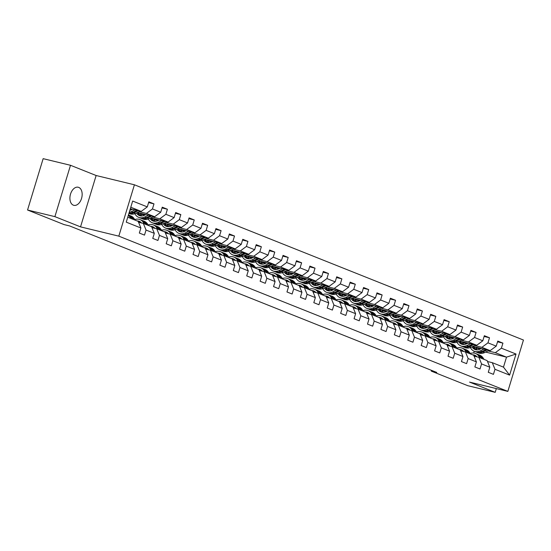 <?xml version="1.0" encoding="UTF-8"?>
<svg xmlns="http://www.w3.org/2000/svg" width="551" height="551" viewBox="0 0 551 551"><rect width="100%" height="100%" fill="white"/><g stroke="black" fill="none" stroke-linecap="round" stroke-linejoin="round"><path stroke-width="0.83" d="M73.331 205.165A9.305 5.896 103.6 0 0 73.841 205.33A9.305 5.896 103.6 0 0 81.651 198.078A9.305 5.896 103.6 0 0 78.731 187.402A9.305 5.896 103.6 0 0 78.221 187.237A9.305 5.896 103.6 0 0 70.411 194.489A9.305 5.896 103.6 0 0 73.331 205.165M70.5 165.286L54.893 216.639L80.536 226.867L96.136 175.514L70.5 165.286L43.15 158.66L27.55 210.014L64.116 224.601L69.584 225.931L436.764 372.448L431.295 371.126L467.854 385.714L495.204 392.34L496.341 388.6M96.136 175.514L134.416 184.792L523.45 340.036L507.85 391.382L118.816 236.145L134.416 184.792M127.749 217.211L138.191 221.371L140.877 227.983L139.334 233.052L144.5 235.112L146.036 230.049L154.301 233.342L152.758 238.411L157.923 240.47L159.459 235.401L167.718 238.7L166.182 243.762L171.34 245.822L172.883 240.759L181.141 244.052L179.598 249.121L184.764 251.18L186.3 246.111L194.558 249.41L193.022 254.472L198.181 256.532L199.724 251.47L207.982 254.762L206.439 259.831L211.605 261.89L213.141 256.821L221.399 260.12L219.863 265.183L225.022 267.242L226.564 262.18L234.822 265.472L233.287 270.541L238.445 272.6L239.981 267.531L248.246 270.83L246.703 275.893L251.869 277.959L253.405 272.89L261.663 276.189L260.127 281.251L265.286 283.31L266.829 278.248L275.087 281.54L273.544 286.61L278.71 288.669L280.245 283.6L288.504 286.899L286.968 291.961L292.126 294.02L293.669 288.958L301.927 292.25L300.385 297.32L305.55 299.379L307.086 294.31L315.344 297.609L313.808 302.671L318.967 304.731L320.51 299.668L328.768 302.96L327.232 308.03L332.391 310.089L333.927 305.02L342.192 308.319L340.649 313.381L345.814 315.441L347.35 310.378L355.609 313.671L354.073 318.74L359.231 320.799L360.774 315.737L369.032 319.029L367.489 324.098L372.655 326.158L374.191 321.088L382.449 324.387L380.913 329.45L386.072 331.509L387.615 326.447L395.873 329.739L394.33 334.808L399.496 336.868L401.032 331.798L409.29 335.098L407.754 340.16L412.913 342.219L414.455 337.157L422.713 340.449L421.178 345.518L426.336 347.578L427.879 342.508L436.137 345.808L434.594 350.87L439.76 352.929L441.296 347.867L449.554 351.159L448.018 356.228L453.177 358.288L454.72 353.225L462.978 356.518L461.435 361.587L466.601 363.646L468.136 358.577L476.395 361.876L474.859 366.938L480.017 368.998L481.56 363.935L489.818 367.228L488.276 372.297L493.441 374.356L494.977 369.287L509.606 375.128L516.011 354.031L506.514 357.144L495.328 352.681L488.09 350.932M140.877 227.983L126.248 222.149L132.66 201.053L147.289 206.894L148.825 201.824L153.984 203.884L148.598 202.575M516.011 354.031L501.389 348.191L502.925 343.128L497.767 341.069L496.231 346.131L487.966 342.839L489.508 337.77L484.343 335.711L482.807 340.78L474.549 337.481L476.085 332.418L470.926 330.359L469.383 335.421L461.125 332.129L462.668 327.06L457.502 325L455.966 330.063L447.708 326.771L449.244 321.701L444.085 319.642L442.543 324.711L434.284 321.412L435.827 316.35L430.662 314.29L429.126 319.353L420.868 316.06L422.403 310.991L417.245 308.932L415.702 314.001L407.444 310.702L408.98 305.64L403.821 303.58L402.285 308.643L394.02 305.35L395.563 300.281L390.397 298.222L388.861 303.291L380.603 299.992L382.139 294.93L376.98 292.87L375.438 297.933L367.18 294.64L368.722 289.571L363.557 287.512L362.021 292.581L353.763 289.282L355.299 284.22L350.14 282.153L348.597 287.223L340.339 283.923L341.882 278.861L336.716 276.802L335.18 281.864L326.922 278.572L328.458 273.503L323.299 271.443L321.756 276.512L313.498 273.213L315.034 268.151L309.876 266.092L308.333 271.154L300.075 267.862L301.617 262.793L296.452 260.733L294.916 265.802L286.658 262.503L288.194 257.441L283.035 255.382L281.492 260.444L273.234 257.152L274.777 252.082L269.611 250.023L268.075 255.092L259.817 251.793L261.353 246.731L256.194 244.672L254.652 249.734L246.393 246.442L247.936 241.372L242.771 239.313L241.235 244.375L232.97 241.083L234.512 236.014L229.347 233.955L227.811 239.024L219.553 235.725L221.089 230.662L215.93 228.603L214.387 233.665L206.129 230.373L207.672 225.304L202.506 223.245L200.97 228.314L192.712 225.015L194.248 219.952L189.089 217.893L187.547 222.955L179.289 219.663L180.831 214.594L175.666 212.534L174.13 217.604L165.872 214.305L167.408 209.242L162.249 207.183L160.706 212.245L152.448 208.953L153.984 203.884M154.301 233.342L151.608 226.73L143.35 223.437L138.556 222.273M130.098 209.497L131.303 209.786M139.148 211.687L146.387 213.444L154.645 216.736L137.33 212.541M143.35 223.437L146.036 230.049M152.448 208.953L146.387 213.444M160.706 212.245L154.645 216.736M167.718 238.7L165.031 232.088L156.773 228.789L151.973 227.625M140.464 214.112L144.727 215.145M152.565 217.039L159.804 218.795L168.069 222.094L150.754 217.9M141.428 215.641L142.502 215.896M156.773 228.789L159.459 235.401M165.872 214.305L159.804 218.795M174.13 217.604L168.069 222.094M181.141 244.052L178.448 237.44L170.19 234.147L165.396 232.983M153.887 219.463L158.151 220.496M165.989 222.397L173.228 224.154L181.486 227.446L164.17 223.251M154.845 220.992L155.926 221.254M170.19 234.147L172.883 240.759M179.289 219.663L173.228 224.154M187.547 222.955L181.486 227.446M194.558 249.41L191.872 242.798L183.614 239.499L178.813 238.335M167.304 224.822L171.568 225.855M179.406 227.756L186.651 229.505L194.909 232.804L177.594 228.61M168.269 226.351L169.343 226.613M183.614 239.499L186.3 246.111M192.712 225.015L186.651 229.505M200.97 228.314L194.909 232.804M207.982 254.762L205.289 248.15L197.031 244.858L192.237 243.694M180.728 230.173L184.991 231.206M192.829 233.107L200.068 234.864L208.326 238.156L191.011 233.961M181.685 231.702L182.767 231.964M197.031 244.858L199.724 251.47M206.129 230.373L200.068 234.864M214.387 233.665L208.326 238.156M221.399 260.12L218.713 253.508L210.454 250.209L205.654 249.052M194.145 235.532L198.408 236.565M206.246 238.466L213.492 240.222L221.75 243.514L204.435 239.32M195.109 237.061L196.184 237.323M210.454 250.209L213.141 256.821M219.553 235.725L213.492 240.222M227.811 239.024L221.75 243.514M234.822 265.472L232.136 258.86L223.878 255.568L219.078 254.404M207.569 240.89L211.832 241.923M219.67 243.817L226.909 245.574L235.167 248.873L217.852 244.672M208.533 242.412L209.607 242.674M223.878 255.568L226.564 262.18M232.97 241.083L226.909 245.574M241.235 244.375L235.167 248.873M248.246 270.83L245.553 264.218L237.295 260.926L232.501 259.762M220.985 246.242L225.249 247.275M233.094 249.176L240.332 250.932L248.591 254.225L231.275 250.03M221.95 247.771L223.024 248.033M237.295 260.926L239.981 267.531M246.393 246.442L240.332 250.932M254.652 249.734L248.591 254.225M261.663 276.189L258.977 269.577L250.719 266.278L245.918 265.114M234.409 251.6L238.673 252.633M246.511 254.528L253.749 256.284L262.014 259.583L244.699 255.388M235.373 253.123L236.448 253.384M250.719 266.278L253.405 272.89M259.817 251.793L253.749 256.284M268.075 255.092L262.014 259.583M275.087 281.54L272.394 274.928L264.136 271.636L259.342 270.472M247.833 256.952L252.096 257.985M259.934 259.886L267.173 261.642L275.431 264.935L258.116 260.74M248.79 258.481L249.872 258.743M264.136 271.636L266.829 278.248M273.234 257.152L267.173 261.642M281.492 260.444L275.431 264.935M288.504 286.899L285.817 280.287L277.559 276.988L272.759 275.824M261.25 262.31L265.513 263.344M273.351 265.245L280.597 266.994L288.855 270.293L271.54 266.099M262.214 263.839L263.288 264.094M277.559 276.988L280.245 283.6M286.658 262.503L280.597 266.994M294.916 265.802L288.855 270.293M301.927 292.25L299.241 285.638L290.976 282.346L286.183 281.182M274.673 267.662L278.937 268.695M286.775 270.596L294.014 272.352L302.272 275.645L284.957 271.45M275.631 269.191L276.712 269.453M290.976 282.346L293.669 288.958M300.075 267.862L294.014 272.352M308.333 271.154L302.272 275.645M315.344 297.609L312.658 290.997L304.4 287.698L299.606 286.541M288.09 273.02L292.354 274.054M300.192 275.955L307.437 277.704L315.695 281.003L298.38 276.809M289.055 274.55L290.129 274.811M304.4 287.698L307.086 294.31M313.498 273.213L307.437 277.704M321.756 276.512L315.695 281.003M328.768 302.96L326.082 296.348L317.824 293.056L313.023 291.892M301.514 278.372L305.777 279.405M313.615 281.306L320.854 283.062L329.112 286.362L311.804 282.16M302.478 279.901L303.553 280.163M317.824 293.056L320.51 299.668M326.922 278.572L320.854 283.062M335.18 281.864L329.112 286.362M342.192 308.319L339.499 301.707L331.241 298.408L326.447 297.251M314.931 283.731L319.194 284.764M327.039 286.665L334.278 288.421L342.536 291.713L325.221 287.519M315.895 285.26L316.97 285.521M331.241 298.408L333.927 305.02M340.339 283.923L334.278 288.421M348.597 287.223L342.536 291.713M355.609 313.671L352.922 307.065L344.664 303.766L339.864 302.602M328.355 289.089L332.618 290.122M340.456 292.016L347.702 293.773L355.96 297.072L338.645 292.877M329.319 290.611L330.393 290.873M344.664 303.766L347.35 310.378M353.763 289.282L347.702 293.773M362.021 292.581L355.96 297.072M369.032 319.029L366.339 312.417L358.081 309.125L353.287 307.961M341.778 294.441L346.042 295.474M353.88 297.375L361.119 299.131L369.377 302.423L352.061 298.229M342.736 295.97L343.817 296.231M358.081 309.125L360.774 315.737M367.18 294.64L361.119 299.131M375.438 297.933L369.377 302.423M382.449 324.387L379.763 317.775L371.505 314.476L366.704 313.312M355.195 299.799L359.459 300.832M367.297 302.733L374.542 304.483L382.8 307.782L365.485 303.587M356.16 301.328L357.234 301.583M371.505 314.476L374.191 321.088M380.603 299.992L374.542 304.483M388.861 303.291L382.8 307.782M395.873 329.739L393.187 323.127L384.922 319.835L380.128 318.671M368.619 305.151L372.882 306.184M380.72 308.085L387.959 309.841L396.217 313.133L378.902 308.939M369.583 306.68L370.658 306.941M384.922 319.835L387.615 326.447M394.02 305.35L387.959 309.841M402.285 308.643L396.217 313.133M409.29 335.098L406.604 328.486L398.345 325.186L393.552 324.029M382.036 310.509L386.299 311.542M394.137 313.443L401.383 315.193L409.641 318.492L392.326 314.297M383 312.038L384.075 312.3M398.345 325.186L401.032 331.798M407.444 310.702L401.383 315.193M415.702 314.001L409.641 318.492M422.713 340.449L420.027 333.837L411.769 330.545L406.969 329.381M395.46 315.861L399.723 316.894M407.561 318.795L414.8 320.551L423.065 323.843L405.75 319.649M396.424 317.39L397.498 317.651M411.769 330.545L414.455 337.157M420.868 316.06L414.8 320.551M429.126 319.353L423.065 323.843M436.137 345.808L433.444 339.196L425.186 335.896L420.392 334.739M408.876 321.219L413.14 322.252M420.985 324.153L428.223 325.91L436.482 329.202L419.166 325.007M409.841 322.748L410.922 323.01M425.186 335.896L427.879 342.508M434.284 321.412L428.223 325.91M442.543 324.711L436.482 329.202M449.554 351.159L446.868 344.547L438.61 341.255L433.809 340.091M422.3 326.578L426.564 327.611M434.402 329.505L441.647 331.261L449.905 334.56L432.59 330.359M423.264 328.1L424.339 328.362M438.61 341.255L441.296 347.867M447.708 326.771L441.647 331.261M455.966 330.063L449.905 334.56M462.978 356.518L460.285 349.906L452.027 346.613L447.233 345.449M435.724 331.929L439.987 332.962M447.825 334.863L455.064 336.62L463.322 339.912L446.007 335.717M436.681 333.458L437.763 333.72M452.027 346.613L454.72 353.225M461.125 332.129L455.064 336.62M469.383 335.421L463.322 339.912M476.395 361.876L473.708 355.264L465.45 351.965L460.65 350.801M449.141 337.288L453.404 338.321M461.242 340.215L468.488 341.971L476.746 345.27L459.431 341.076M450.105 338.817L451.179 339.072M465.45 351.965L468.136 358.577M474.549 337.481L468.488 341.971M482.807 340.78L476.746 345.27M489.818 367.228L487.132 360.616L478.867 357.323L474.074 356.16M462.565 342.639L466.828 343.672M474.666 345.573L481.905 347.33L490.163 350.622L472.848 346.427M463.529 344.168L464.603 344.43M478.867 357.323L481.56 363.935M487.966 342.839L481.905 347.33M496.231 346.131L490.163 350.622M509.606 375.128L503.476 367.138L492.291 362.675L487.497 361.511M475.981 347.998L480.245 349.031M485.631 352.089L506.514 357.144L503.476 367.138M492.291 362.675L494.977 369.287M501.389 348.191L495.328 352.681M54.893 216.639L27.55 210.014M80.536 226.867L118.816 236.145M507.85 391.382L469.562 382.112L495.204 392.34M431.523 370.362L431.295 371.126M473.708 353.026L474.253 351.242M130.325 208.739L141.221 211.384L130.787 207.217M147.289 206.894L141.221 211.384M502.925 343.128L497.539 341.82M489.508 337.77L484.115 336.468M476.085 332.418L470.699 331.11M462.668 327.06L457.275 325.751M449.244 321.701L443.851 320.4M435.827 316.35L430.434 315.041M422.403 310.991L417.011 309.69M408.98 305.64L403.594 304.331M395.563 300.281L390.17 298.979M382.139 294.93L376.753 293.621M368.722 289.571L363.329 288.263M355.299 284.22L349.906 282.911M341.882 278.861L336.489 277.552M328.458 273.503L323.065 272.201M315.034 268.151L309.648 266.842M301.617 262.793L296.224 261.491M288.194 257.441L282.808 256.132M274.777 252.082L269.384 250.774M261.353 246.731L255.96 245.422M247.936 241.372L242.543 240.064M234.512 236.014L229.12 234.712M221.089 230.662L215.703 229.354M207.672 225.304L202.279 224.002M194.248 219.952L188.862 218.644M180.831 214.594L175.438 213.292M167.408 209.242L162.015 207.934M476.767 356.545A9.236 7.115 -68.2 0 0 475.995 356.628M484.129 359.424L482.972 357.751A11.123 8.575 -68.2 0 0 479.804 355.181L478.172 354.527A11.123 8.575 -68.2 0 0 477.648 354.348M479.831 357.702L478.667 356.029A11.123 8.575 -68.2 0 0 475.506 353.466A11.123 8.575 -68.2 0 0 470.299 353.473M477.076 356.883A9.236 7.115 -68.2 0 0 474.804 355.223A9.236 7.115 -68.2 0 0 472.613 354.823M482.497 358.77L481.333 357.096A11.123 8.575 -68.2 0 0 478.172 354.527M474.025 356.036A9.236 7.115 111.8 0 1 476.064 355.932M475.506 353.466L477.138 354.121A11.123 8.575 111.8 0 1 480.3 356.683L481.464 358.357M475.596 355.615A9.236 7.115 -68.2 0 0 473.805 355.498M481.381 348.494L479.907 349.189A9.236 7.115 111.8 0 1 474.914 349.472A9.236 7.115 111.8 0 1 471.973 346.841M483.971 349.12L480.231 350.884A11.123 8.575 111.8 0 1 474.218 351.228A11.123 8.575 111.8 0 1 470.396 347.55M489.219 350.395L484.536 352.606A11.123 8.575 111.8 0 1 478.516 352.943L476.884 352.296A11.123 8.575 -68.2 0 0 482.896 351.951L487.229 349.913M477.256 349.864A9.236 7.115 111.8 0 1 475.637 347.102M485.968 349.61L481.863 351.538A11.123 8.575 111.8 0 1 475.85 351.882L474.218 351.228M473.13 346.496A9.236 7.115 -68.2 0 0 475.761 349.733M476.374 352.061A11.123 8.575 -68.2 0 0 476.884 352.296M476.319 349.83A9.236 7.115 111.8 0 1 474.094 346.731M463.35 351.194A9.236 7.115 -68.2 0 0 462.578 351.269M470.712 354.066L469.548 352.392A11.123 8.575 -68.2 0 0 466.387 349.83L464.748 349.176A11.123 8.575 -68.2 0 0 464.224 348.99M466.408 352.351L465.244 350.677A11.123 8.575 -68.2 0 0 462.082 348.108A11.123 8.575 -68.2 0 0 456.875 348.115M463.653 351.531A9.236 7.115 -68.2 0 0 461.38 349.864A9.236 7.115 -68.2 0 0 459.197 349.472M469.08 353.411L467.916 351.738A11.123 8.575 -68.2 0 0 464.748 349.176M460.602 350.684A9.236 7.115 111.8 0 1 462.647 350.574M462.082 348.108L463.715 348.762A11.123 8.575 111.8 0 1 466.883 351.331L468.047 352.998M462.172 350.257A9.236 7.115 -68.2 0 0 460.388 350.147M449.926 345.835A9.236 7.115 -68.2 0 0 449.155 345.911M457.289 348.707L456.125 347.04A11.123 8.575 -68.2 0 0 452.963 344.471L451.331 343.817A11.123 8.575 -68.2 0 0 450.801 343.631M452.991 346.992L451.827 345.319A11.123 8.575 -68.2 0 0 448.659 342.756A11.123 8.575 -68.2 0 0 443.459 342.763M450.236 346.173A9.236 7.115 -68.2 0 0 447.963 344.513A9.236 7.115 -68.2 0 0 445.773 344.113M455.656 348.06L454.492 346.386A11.123 8.575 -68.2 0 0 451.331 343.817M447.185 345.325A9.236 7.115 111.8 0 1 449.223 345.215M448.659 342.756L450.298 343.404A11.123 8.575 111.8 0 1 453.459 345.973L454.623 347.647M448.755 344.905A9.236 7.115 -68.2 0 0 446.964 344.788M467.957 343.142L466.49 343.831A9.236 7.115 111.8 0 1 461.497 344.12A9.236 7.115 111.8 0 1 458.549 341.489M470.554 343.769L466.807 345.532A11.123 8.575 111.8 0 1 460.794 345.87A11.123 8.575 111.8 0 1 456.979 342.192M475.802 345.036L471.112 347.247A11.123 8.575 111.8 0 1 465.099 347.591L463.46 346.937A11.123 8.575 -68.2 0 0 469.48 346.593L473.805 344.554M463.832 344.506A9.236 7.115 111.8 0 1 462.213 341.751M472.544 344.251L468.446 346.186A11.123 8.575 111.8 0 1 462.427 346.524L460.794 345.87M459.713 341.138A9.236 7.115 -68.2 0 0 462.337 344.375M462.957 346.71A11.123 8.575 -68.2 0 0 463.46 346.937M462.902 344.471A9.236 7.115 111.8 0 1 460.677 341.372M454.541 337.784L453.067 338.479A9.236 7.115 111.8 0 1 448.073 338.762A9.236 7.115 111.8 0 1 445.132 336.131M457.13 338.41L453.39 340.174A11.123 8.575 111.8 0 1 447.371 340.518A11.123 8.575 111.8 0 1 443.555 336.84M462.379 339.685L457.688 341.889A11.123 8.575 111.8 0 1 451.675 342.233L450.043 341.579A11.123 8.575 -68.2 0 0 456.056 341.241L460.388 339.202M450.415 339.154A9.236 7.115 111.8 0 1 448.789 336.392M459.128 338.893L455.023 340.828A11.123 8.575 111.8 0 1 449.01 341.172L447.371 340.518M446.289 335.786A9.236 7.115 -68.2 0 0 448.92 339.023M449.533 341.351A11.123 8.575 -68.2 0 0 450.043 341.579M449.478 339.12A9.236 7.115 111.8 0 1 447.254 336.02M436.502 340.477A9.236 7.115 -68.2 0 0 435.738 340.559M443.872 343.356L442.708 341.682A11.123 8.575 -68.2 0 0 439.54 339.113L437.907 338.466A11.123 8.575 -68.2 0 0 437.384 338.28M439.567 341.641L438.403 339.967A11.123 8.575 -68.2 0 0 435.242 337.398A11.123 8.575 -68.2 0 0 430.035 337.405M436.812 340.821A9.236 7.115 -68.2 0 0 434.539 339.154A9.236 7.115 -68.2 0 0 432.356 338.762M442.233 342.701L441.075 341.028A11.123 8.575 -68.2 0 0 437.907 338.466M433.761 339.974A9.236 7.115 111.8 0 1 435.807 339.864M435.242 337.398L436.874 338.052A11.123 8.575 111.8 0 1 440.042 340.614L441.199 342.288M435.331 339.547A9.236 7.115 -68.2 0 0 433.541 339.437M423.085 335.125A9.236 7.115 -68.2 0 0 422.314 335.201M430.448 337.997L429.284 336.324A11.123 8.575 -68.2 0 0 426.123 333.761L424.49 333.107A11.123 8.575 -68.2 0 0 423.96 332.921M426.15 336.282L424.986 334.609A11.123 8.575 -68.2 0 0 421.818 332.046A11.123 8.575 -68.2 0 0 416.618 332.046M423.388 335.463A9.236 7.115 -68.2 0 0 421.122 333.803A9.236 7.115 -68.2 0 0 418.932 333.403M428.816 337.35L427.652 335.676A11.123 8.575 -68.2 0 0 424.49 333.107M420.344 334.615A9.236 7.115 111.8 0 1 422.383 334.505M421.818 332.046L423.457 332.694A11.123 8.575 111.8 0 1 426.619 335.263L427.783 336.936M421.908 334.188A9.236 7.115 -68.2 0 0 420.124 334.078M409.662 329.767A9.236 7.115 -68.2 0 0 408.89 329.849M417.031 332.646L415.867 330.972A11.123 8.575 -68.2 0 0 412.699 328.403L411.067 327.755A11.123 8.575 -68.2 0 0 410.543 327.57M412.727 330.924L411.563 329.257A11.123 8.575 -68.2 0 0 408.401 326.688A11.123 8.575 -68.2 0 0 403.194 326.695M409.972 330.111A9.236 7.115 -68.2 0 0 407.699 328.444A9.236 7.115 -68.2 0 0 405.515 328.045M415.392 331.991L414.228 330.318A11.123 8.575 -68.2 0 0 411.067 327.755M406.92 329.257A9.236 7.115 111.8 0 1 408.959 329.154M408.401 326.688L410.034 327.342A11.123 8.575 111.8 0 1 413.202 329.904L414.359 331.578M408.491 328.837A9.236 7.115 -68.2 0 0 406.7 328.727M441.117 332.432L439.65 333.121A9.236 7.115 111.8 0 1 434.656 333.403A9.236 7.115 111.8 0 1 431.708 330.772M443.713 333.059L439.967 334.822A11.123 8.575 111.8 0 1 433.954 335.16A11.123 8.575 111.8 0 1 430.138 331.482M448.955 334.326L444.271 336.537A11.123 8.575 111.8 0 1 438.252 336.881L436.619 336.227A11.123 8.575 -68.2 0 0 442.639 335.883L446.964 333.844M436.991 333.796A9.236 7.115 111.8 0 1 435.373 331.034M445.704 333.541L441.606 335.469A11.123 8.575 111.8 0 1 435.586 335.814L433.954 335.16M432.866 330.428A9.236 7.115 -68.2 0 0 435.497 333.665M436.11 336A11.123 8.575 -68.2 0 0 436.619 336.227M436.055 333.761A9.236 7.115 111.8 0 1 433.83 330.662M427.7 327.074L426.226 327.769A9.236 7.115 111.8 0 1 421.233 328.052A9.236 7.115 111.8 0 1 418.292 325.421M430.29 327.7L426.55 329.464A11.123 8.575 111.8 0 1 420.53 329.808A11.123 8.575 111.8 0 1 416.714 326.123M435.538 328.975L430.848 331.179A11.123 8.575 111.8 0 1 424.835 331.523L423.202 330.869A11.123 8.575 -68.2 0 0 429.215 330.531L433.541 328.492M423.567 328.444A9.236 7.115 111.8 0 1 421.949 325.682M432.287 328.182L428.182 330.118A11.123 8.575 111.8 0 1 422.169 330.455L420.53 329.808M419.449 325.076A9.236 7.115 -68.2 0 0 422.08 328.313M422.693 330.641A11.123 8.575 -68.2 0 0 423.202 330.869M422.638 328.41A9.236 7.115 111.8 0 1 420.413 325.31M414.276 321.715L412.802 322.411A9.236 7.115 111.8 0 1 407.809 322.693A9.236 7.115 111.8 0 1 404.868 320.062M416.873 322.349L413.126 324.112A11.123 8.575 111.8 0 1 407.113 324.449A11.123 8.575 111.8 0 1 403.298 320.772M422.114 323.616L417.431 325.827A11.123 8.575 111.8 0 1 411.411 326.164L409.779 325.517A11.123 8.575 -68.2 0 0 415.791 325.173L420.124 323.134M410.151 323.086A9.236 7.115 111.8 0 1 408.532 320.324M418.863 322.831L414.758 324.759A11.123 8.575 111.8 0 1 408.746 325.104L407.113 324.449M406.025 319.718A9.236 7.115 -68.2 0 0 408.656 322.955M409.269 325.29A11.123 8.575 -68.2 0 0 409.779 325.517M409.214 323.051A9.236 7.115 111.8 0 1 406.989 319.952M396.245 324.415A9.236 7.115 -68.2 0 0 395.473 324.491M403.607 327.287L402.444 325.613A11.123 8.575 -68.2 0 0 399.282 323.051L397.643 322.397A11.123 8.575 -68.2 0 0 397.119 322.211M399.303 325.572L398.146 323.898A11.123 8.575 -68.2 0 0 394.977 321.329A11.123 8.575 -68.2 0 0 389.771 321.336M396.548 324.753A9.236 7.115 -68.2 0 0 394.275 323.086A9.236 7.115 -68.2 0 0 392.092 322.693M401.975 326.633L400.811 324.966A11.123 8.575 -68.2 0 0 397.643 322.397M393.497 323.905A9.236 7.115 111.8 0 1 395.542 323.795M394.977 321.329L396.61 321.984A11.123 8.575 111.8 0 1 399.778 324.553L400.942 326.226M395.067 323.478A9.236 7.115 -68.2 0 0 393.283 323.368M400.859 316.364L399.385 317.059A9.236 7.115 111.8 0 1 394.392 317.342A9.236 7.115 111.8 0 1 391.451 314.711M403.449 316.99L399.709 318.753A11.123 8.575 111.8 0 1 393.69 319.098A11.123 8.575 111.8 0 1 389.874 315.413M408.697 318.264L404.007 320.468A11.123 8.575 111.8 0 1 397.994 320.813L396.355 320.159A11.123 8.575 -68.2 0 0 402.375 319.821L406.7 317.782M396.727 317.734A9.236 7.115 111.8 0 1 395.108 314.972M405.44 317.472L401.342 319.408A11.123 8.575 111.8 0 1 395.329 319.745L393.69 319.098M392.608 314.366A9.236 7.115 -68.2 0 0 395.232 317.603M395.852 319.931A11.123 8.575 -68.2 0 0 396.355 320.159M395.797 317.693A9.236 7.115 111.8 0 1 393.572 314.6M382.821 319.057A9.236 7.115 -68.2 0 0 382.05 319.139M390.184 321.936L389.027 320.262A11.123 8.575 -68.2 0 0 385.858 317.693L384.226 317.039A11.123 8.575 -68.2 0 0 383.703 316.859M385.886 320.214L384.722 318.547A11.123 8.575 -68.2 0 0 381.561 315.978A11.123 8.575 -68.2 0 0 376.354 315.985M383.131 319.401A9.236 7.115 -68.2 0 0 380.858 317.734A9.236 7.115 -68.2 0 0 378.668 317.335M388.551 321.281L387.387 319.608A11.123 8.575 -68.2 0 0 384.226 317.039M380.08 318.547A9.236 7.115 111.8 0 1 382.118 318.444M381.561 315.978L383.193 316.632A11.123 8.575 111.8 0 1 386.354 319.194L387.518 320.868M381.65 318.127A9.236 7.115 -68.2 0 0 379.859 318.01M387.436 311.005L385.962 311.701A9.236 7.115 111.8 0 1 380.968 311.983A9.236 7.115 111.8 0 1 378.027 309.352M390.025 311.639L386.285 313.395A11.123 8.575 111.8 0 1 380.273 313.739A11.123 8.575 111.8 0 1 376.45 310.061M395.274 312.906L390.59 315.117A11.123 8.575 111.8 0 1 384.57 315.454L382.938 314.807A11.123 8.575 -68.2 0 0 388.951 314.463L393.283 312.424M383.31 312.376A9.236 7.115 111.8 0 1 381.691 309.614M392.023 312.121L387.918 314.049A11.123 8.575 111.8 0 1 381.905 314.394L380.273 313.739M379.184 309.008A9.236 7.115 -68.2 0 0 381.815 312.245M382.428 314.58A11.123 8.575 -68.2 0 0 382.938 314.807M382.373 312.341A9.236 7.115 111.8 0 1 380.149 309.242M369.404 313.705A9.236 7.115 -68.2 0 0 368.633 313.781M376.767 316.577L375.603 314.903A11.123 8.575 -68.2 0 0 372.442 312.341L370.802 311.687A11.123 8.575 -68.2 0 0 370.279 311.501M372.462 314.862L371.298 313.188A11.123 8.575 -68.2 0 0 368.137 310.619A11.123 8.575 -68.2 0 0 362.93 310.626M369.707 314.042A9.236 7.115 -68.2 0 0 367.434 312.376A9.236 7.115 -68.2 0 0 365.251 311.983M375.128 315.923L373.971 314.249A11.123 8.575 -68.2 0 0 370.802 311.687M366.656 313.195A9.236 7.115 111.8 0 1 368.702 313.085M368.137 310.619L369.769 311.274A11.123 8.575 111.8 0 1 372.937 313.843L374.101 315.509M368.226 312.768A9.236 7.115 -68.2 0 0 366.443 312.658M374.012 305.653L372.545 306.342A9.236 7.115 111.8 0 1 367.551 306.631A9.236 7.115 111.8 0 1 364.604 304M376.608 306.28L372.862 308.043A11.123 8.575 111.8 0 1 366.849 308.388A11.123 8.575 111.8 0 1 363.033 304.703M381.857 307.554L377.166 309.758A11.123 8.575 111.8 0 1 371.154 310.103L369.514 309.448A11.123 8.575 -68.2 0 0 375.534 309.104L379.859 307.065M369.886 307.017A9.236 7.115 111.8 0 1 368.268 304.262M378.599 306.762L374.501 308.698A11.123 8.575 111.8 0 1 368.481 309.035L366.849 308.388M365.761 303.649A9.236 7.115 -68.2 0 0 368.392 306.886M369.012 309.221A11.123 8.575 -68.2 0 0 369.514 309.448M368.956 306.983A9.236 7.115 111.8 0 1 366.732 303.883M355.98 308.346A9.236 7.115 -68.2 0 0 355.209 308.429M363.343 311.219L362.179 309.552A11.123 8.575 -68.2 0 0 359.018 306.983L357.385 306.328A11.123 8.575 -68.2 0 0 356.855 306.149M359.045 309.504L357.881 307.83A11.123 8.575 -68.2 0 0 354.713 305.268A11.123 8.575 -68.2 0 0 349.513 305.275M356.283 308.684A9.236 7.115 -68.2 0 0 354.017 307.024A9.236 7.115 -68.2 0 0 351.827 306.625M361.711 310.571L360.547 308.897A11.123 8.575 -68.2 0 0 357.385 306.328M353.239 307.837A9.236 7.115 111.8 0 1 355.278 307.733M354.713 305.268L356.352 305.915A11.123 8.575 111.8 0 1 359.514 308.484L360.678 310.158M354.81 307.417A9.236 7.115 -68.2 0 0 353.019 307.3M360.595 300.295L359.121 300.991A9.236 7.115 111.8 0 1 354.128 301.273A9.236 7.115 111.8 0 1 351.187 298.642M363.185 300.922L359.445 302.685A11.123 8.575 111.8 0 1 353.425 303.029A11.123 8.575 111.8 0 1 349.61 299.351M368.433 302.196L363.743 304.407A11.123 8.575 111.8 0 1 357.73 304.744L356.098 304.09A11.123 8.575 -68.2 0 0 362.11 303.753L366.443 301.714M356.463 301.666A9.236 7.115 111.8 0 1 354.844 298.904M365.182 301.411L361.077 303.339A11.123 8.575 111.8 0 1 355.064 303.684L353.425 303.029M352.344 298.298A9.236 7.115 -68.2 0 0 354.975 301.535M355.588 303.863A11.123 8.575 -68.2 0 0 356.098 304.09M355.533 301.631A9.236 7.115 111.8 0 1 353.308 298.532M342.557 302.988A9.236 7.115 -68.2 0 0 341.792 303.071M349.926 305.867L348.762 304.193A11.123 8.575 -68.2 0 0 345.594 301.624L343.962 300.977A11.123 8.575 -68.2 0 0 343.438 300.791M345.622 304.152L344.458 302.478A11.123 8.575 -68.2 0 0 341.296 299.909A11.123 8.575 -68.2 0 0 336.089 299.916M342.867 303.332A9.236 7.115 -68.2 0 0 340.594 301.666A9.236 7.115 -68.2 0 0 338.41 301.273M348.287 305.213L347.13 303.539A11.123 8.575 -68.2 0 0 343.962 300.977M339.815 302.485A9.236 7.115 111.8 0 1 341.861 302.375M341.296 299.909L342.929 300.564A11.123 8.575 111.8 0 1 346.097 303.133L347.254 304.799M341.386 302.058A9.236 7.115 -68.2 0 0 339.595 301.948M347.171 294.943L345.704 295.632A9.236 7.115 111.8 0 1 340.711 295.915A9.236 7.115 111.8 0 1 337.763 293.29M349.768 295.57L346.021 297.333A11.123 8.575 111.8 0 1 340.008 297.671A11.123 8.575 111.8 0 1 336.193 293.993M355.009 296.837L350.326 299.048A11.123 8.575 111.8 0 1 344.306 299.393L342.674 298.738A11.123 8.575 -68.2 0 0 348.687 298.394L353.019 296.355M343.046 296.307A9.236 7.115 111.8 0 1 341.427 293.545M351.758 296.052L347.66 297.981A11.123 8.575 111.8 0 1 341.641 298.325L340.008 297.671M338.92 292.939A9.236 7.115 -68.2 0 0 341.551 296.176M342.164 298.511A11.123 8.575 -68.2 0 0 342.674 298.738M342.109 296.273A9.236 7.115 111.8 0 1 339.884 293.173M329.14 297.636A9.236 7.115 -68.2 0 0 328.368 297.712M336.503 300.509L335.339 298.835A11.123 8.575 -68.2 0 0 332.177 296.273L330.538 295.618A11.123 8.575 -68.2 0 0 330.015 295.432M332.205 298.794L331.041 297.12A11.123 8.575 -68.2 0 0 327.873 294.558A11.123 8.575 -68.2 0 0 322.672 294.565M329.443 297.974A9.236 7.115 -68.2 0 0 327.177 296.314A9.236 7.115 -68.2 0 0 324.987 295.915M334.87 299.861L333.706 298.187A11.123 8.575 -68.2 0 0 330.538 295.618M326.399 297.127A9.236 7.115 111.8 0 1 328.437 297.017M327.873 294.558L329.512 295.205A11.123 8.575 111.8 0 1 332.673 297.774L333.837 299.448M327.962 296.7A9.236 7.115 -68.2 0 0 326.178 296.59M333.754 289.585L332.281 290.281A9.236 7.115 111.8 0 1 327.287 290.563A9.236 7.115 111.8 0 1 324.346 287.932M336.344 290.212L332.604 291.975A11.123 8.575 111.8 0 1 326.585 292.319A11.123 8.575 111.8 0 1 322.769 288.634M341.592 291.486L336.902 293.69A11.123 8.575 111.8 0 1 330.889 294.034L329.257 293.38A11.123 8.575 -68.2 0 0 335.27 293.042L339.595 291.004M329.622 290.956A9.236 7.115 111.8 0 1 328.003 288.194M338.342 290.694L334.237 292.629A11.123 8.575 111.8 0 1 328.224 292.974L326.585 292.319M325.503 287.588A9.236 7.115 -68.2 0 0 328.127 290.825M328.747 293.153A11.123 8.575 -68.2 0 0 329.257 293.38M328.692 290.921A9.236 7.115 111.8 0 1 326.467 287.822M315.716 292.278A9.236 7.115 -68.2 0 0 314.945 292.361M323.079 295.157L321.922 293.483A11.123 8.575 -68.2 0 0 318.753 290.914L317.121 290.267A11.123 8.575 -68.2 0 0 316.598 290.081M318.781 293.442L317.617 291.768A11.123 8.575 -68.2 0 0 314.456 289.199A11.123 8.575 -68.2 0 0 309.249 289.206M316.026 292.622A9.236 7.115 -68.2 0 0 313.753 290.956A9.236 7.115 -68.2 0 0 311.563 290.563M321.447 294.503L320.283 292.829A11.123 8.575 -68.2 0 0 317.121 290.267M312.975 291.775A9.236 7.115 111.8 0 1 315.014 291.665M314.456 289.199L316.088 289.854A11.123 8.575 111.8 0 1 319.249 292.416L320.413 294.089M314.545 291.348A9.236 7.115 -68.2 0 0 312.754 291.238M320.331 284.226L318.857 284.922A9.236 7.115 111.8 0 1 313.863 285.204A9.236 7.115 111.8 0 1 310.922 282.573M322.92 284.86L319.181 286.623A11.123 8.575 111.8 0 1 313.168 286.961A11.123 8.575 111.8 0 1 309.352 283.283M328.169 286.127L323.485 288.338A11.123 8.575 111.8 0 1 317.466 288.676L315.833 288.028A11.123 8.575 -68.2 0 0 321.846 287.684L326.178 285.645M316.205 285.597A9.236 7.115 111.8 0 1 314.587 282.835M324.918 285.342L320.813 287.271A11.123 8.575 111.8 0 1 314.8 287.615L313.168 286.961M312.08 282.229A9.236 7.115 -68.2 0 0 314.711 285.466M315.324 287.801A11.123 8.575 -68.2 0 0 315.833 288.028M315.268 285.563A9.236 7.115 111.8 0 1 313.044 282.463M302.299 286.926A9.236 7.115 -68.2 0 0 301.528 287.002M309.662 289.798L308.498 288.125A11.123 8.575 -68.2 0 0 305.337 285.563L303.697 284.908A11.123 8.575 -68.2 0 0 303.174 284.722M305.357 288.083L304.2 286.41A11.123 8.575 -68.2 0 0 301.032 283.848A11.123 8.575 -68.2 0 0 295.825 283.848M302.602 287.264A9.236 7.115 -68.2 0 0 300.329 285.597A9.236 7.115 -68.2 0 0 298.146 285.204M308.03 289.144L306.866 287.477A11.123 8.575 -68.2 0 0 303.697 284.908M299.551 286.417A9.236 7.115 111.8 0 1 301.597 286.306M301.032 283.848L302.664 284.495A11.123 8.575 111.8 0 1 305.833 287.064L306.997 288.738M301.121 285.99A9.236 7.115 -68.2 0 0 299.338 285.879M306.914 278.875L305.44 279.571A9.236 7.115 111.8 0 1 300.447 279.853A9.236 7.115 111.8 0 1 297.506 277.222M309.504 279.502L305.764 281.265A11.123 8.575 111.8 0 1 299.744 281.609A11.123 8.575 111.8 0 1 295.928 277.924M314.752 280.776L310.061 282.98A11.123 8.575 111.8 0 1 304.049 283.324L302.409 282.67A11.123 8.575 -68.2 0 0 308.429 282.332L312.754 280.294M302.781 280.245A9.236 7.115 111.8 0 1 301.163 277.484M311.494 279.984L307.396 281.919A11.123 8.575 111.8 0 1 301.376 282.257L299.744 281.609M298.663 276.877A9.236 7.115 -68.2 0 0 301.287 280.115M301.907 282.443A11.123 8.575 -68.2 0 0 302.409 282.67M301.852 280.204A9.236 7.115 111.8 0 1 299.627 277.112M288.876 281.568A9.236 7.115 -68.2 0 0 288.104 281.651M296.238 284.447L295.081 282.773A11.123 8.575 -68.2 0 0 291.913 280.204L290.281 279.55A11.123 8.575 -68.2 0 0 289.757 279.371M291.94 282.725L290.776 281.058A11.123 8.575 -68.2 0 0 287.615 278.489A11.123 8.575 -68.2 0 0 282.408 278.496M289.185 281.912A9.236 7.115 -68.2 0 0 286.913 280.245A9.236 7.115 -68.2 0 0 284.722 279.846M294.606 283.793L293.442 282.119A11.123 8.575 -68.2 0 0 290.281 279.55M286.134 281.058A9.236 7.115 111.8 0 1 288.173 280.955M287.615 278.489L289.247 279.143A11.123 8.575 111.8 0 1 292.409 281.706L293.573 283.379M287.705 280.638A9.236 7.115 -68.2 0 0 285.914 280.521M293.49 273.516L292.016 274.212A9.236 7.115 111.8 0 1 287.023 274.494A9.236 7.115 111.8 0 1 284.082 271.863M296.08 274.15L292.34 275.906A11.123 8.575 111.8 0 1 286.327 276.251A11.123 8.575 111.8 0 1 282.505 272.573M301.328 275.417L296.645 277.628A11.123 8.575 111.8 0 1 290.625 277.966L288.993 277.318A11.123 8.575 -68.2 0 0 295.005 276.974L299.338 274.935M289.365 274.887A9.236 7.115 111.8 0 1 287.739 272.125M298.077 274.632L293.972 276.561A11.123 8.575 111.8 0 1 287.959 276.905L286.327 276.251M285.239 271.519A9.236 7.115 -68.2 0 0 287.87 274.756M288.483 277.091A11.123 8.575 -68.2 0 0 288.993 277.318M288.428 274.853A9.236 7.115 111.8 0 1 286.203 271.753M275.452 276.216A9.236 7.115 -68.2 0 0 274.687 276.292M282.821 279.088L281.657 277.415A11.123 8.575 -68.2 0 0 278.496 274.853L276.857 274.198A11.123 8.575 -68.2 0 0 276.333 274.012M278.517 277.373L277.353 275.7A11.123 8.575 -68.2 0 0 274.191 273.131A11.123 8.575 -68.2 0 0 268.984 273.138M275.762 276.554A9.236 7.115 -68.2 0 0 273.489 274.887A9.236 7.115 -68.2 0 0 271.306 274.494M281.182 278.434L280.025 276.767A11.123 8.575 -68.2 0 0 276.857 274.198M272.711 275.707A9.236 7.115 111.8 0 1 274.756 275.596M274.191 273.131L275.824 273.785A11.123 8.575 111.8 0 1 278.992 276.354L280.156 278.028M274.281 275.28A9.236 7.115 -68.2 0 0 272.497 275.169M280.066 268.165L278.599 268.854A9.236 7.115 111.8 0 1 273.606 269.143A9.236 7.115 111.8 0 1 270.658 266.512M282.663 268.792L278.916 270.555A11.123 8.575 111.8 0 1 272.903 270.899A11.123 8.575 111.8 0 1 269.088 267.214M287.911 270.066L283.221 272.27A11.123 8.575 111.8 0 1 277.208 272.614L275.569 271.96A11.123 8.575 -68.2 0 0 281.589 271.615L285.914 269.577M275.941 269.535A9.236 7.115 111.8 0 1 274.322 266.774M284.653 269.274L280.555 271.209A11.123 8.575 111.8 0 1 274.536 271.547L272.903 270.899M271.815 266.167A9.236 7.115 -68.2 0 0 274.446 269.398M275.066 271.733A11.123 8.575 -68.2 0 0 275.569 271.96M275.011 269.494A9.236 7.115 111.8 0 1 272.786 266.395M262.035 270.858A9.236 7.115 -68.2 0 0 261.264 270.94M269.398 273.73L268.234 272.063A11.123 8.575 -68.2 0 0 265.072 269.494L263.44 268.84A11.123 8.575 -68.2 0 0 262.91 268.661M265.1 272.015L263.936 270.341A11.123 8.575 -68.2 0 0 260.768 267.779A11.123 8.575 -68.2 0 0 255.568 267.786M262.338 271.195A9.236 7.115 -68.2 0 0 260.072 269.535A9.236 7.115 -68.2 0 0 257.882 269.136M267.765 273.082L266.601 271.409A11.123 8.575 -68.2 0 0 263.44 268.84M259.294 270.348A9.236 7.115 111.8 0 1 261.332 270.245M260.768 267.779L262.407 268.433A11.123 8.575 111.8 0 1 265.568 270.996L266.732 272.669M260.864 269.928A9.236 7.115 -68.2 0 0 259.073 269.811M266.65 262.806L265.176 263.502A9.236 7.115 111.8 0 1 260.182 263.784A9.236 7.115 111.8 0 1 257.241 261.153M269.239 263.433L265.499 265.196A11.123 8.575 111.8 0 1 259.48 265.541A11.123 8.575 111.8 0 1 255.664 261.863M274.488 264.707L269.797 266.918A11.123 8.575 111.8 0 1 263.784 267.256L262.152 266.608A11.123 8.575 -68.2 0 0 268.165 266.264L272.49 264.225M262.517 264.177A9.236 7.115 111.8 0 1 260.899 261.415M271.237 263.922L267.132 265.851A11.123 8.575 111.8 0 1 261.119 266.195L259.48 265.541M258.398 260.809A9.236 7.115 -68.2 0 0 261.029 264.046M261.642 266.374A11.123 8.575 -68.2 0 0 262.152 266.608M261.587 264.143A9.236 7.115 111.8 0 1 259.363 261.043M248.611 265.506A9.236 7.115 -68.2 0 0 247.847 265.582M255.981 268.378L254.817 266.705A11.123 8.575 -68.2 0 0 251.649 264.136L250.016 263.488A11.123 8.575 -68.2 0 0 249.493 263.302M251.676 266.663L250.512 264.99A11.123 8.575 -68.2 0 0 247.351 262.421A11.123 8.575 -68.2 0 0 242.144 262.428M248.921 265.844A9.236 7.115 -68.2 0 0 246.648 264.177A9.236 7.115 -68.2 0 0 244.465 263.784M254.342 267.724L253.178 266.05A11.123 8.575 -68.2 0 0 250.016 263.488M245.87 264.997A9.236 7.115 111.8 0 1 247.909 264.886M247.351 262.421L248.983 263.075A11.123 8.575 111.8 0 1 252.151 265.644L253.308 267.311M247.44 264.57A9.236 7.115 -68.2 0 0 245.65 264.459M253.226 257.455L251.759 258.144A9.236 7.115 111.8 0 1 246.765 258.433A9.236 7.115 111.8 0 1 243.817 255.802M255.822 258.082L252.076 259.845A11.123 8.575 111.8 0 1 246.063 260.182A11.123 8.575 111.8 0 1 242.247 256.504M261.064 259.349L256.38 261.56A11.123 8.575 111.8 0 1 250.361 261.904L248.728 261.25A11.123 8.575 -68.2 0 0 254.741 260.905L259.073 258.867M249.1 258.818A9.236 7.115 111.8 0 1 247.482 256.057M257.813 258.564L253.715 260.499A11.123 8.575 111.8 0 1 247.695 260.837L246.063 260.182M244.975 255.45A9.236 7.115 -68.2 0 0 247.606 258.688M248.219 261.022A11.123 8.575 -68.2 0 0 248.728 261.25M248.164 258.784A9.236 7.115 111.8 0 1 245.939 255.685M235.194 260.148A9.236 7.115 -68.2 0 0 234.423 260.224M242.557 263.02L241.393 261.353A11.123 8.575 -68.2 0 0 238.232 258.784L236.593 258.13A11.123 8.575 -68.2 0 0 236.069 257.944M238.252 261.305L237.095 259.631A11.123 8.575 -68.2 0 0 233.927 257.069A11.123 8.575 -68.2 0 0 228.72 257.076M235.497 260.485A9.236 7.115 -68.2 0 0 233.231 258.825A9.236 7.115 -68.2 0 0 231.041 258.426M240.925 262.372L239.761 260.699A11.123 8.575 -68.2 0 0 236.593 258.13M232.446 259.638A9.236 7.115 111.8 0 1 234.492 259.528M233.927 257.069L235.566 257.716A11.123 8.575 111.8 0 1 238.728 260.286L239.892 261.959M234.017 259.218A9.236 7.115 -68.2 0 0 232.233 259.101M239.809 252.096L238.335 252.792A9.236 7.115 111.8 0 1 233.342 253.074A9.236 7.115 111.8 0 1 230.401 250.443M242.399 252.723L238.659 254.486A11.123 8.575 111.8 0 1 232.639 254.831A11.123 8.575 111.8 0 1 228.823 251.153M247.647 253.997L242.957 256.201A11.123 8.575 111.8 0 1 236.944 256.546L235.305 255.891A11.123 8.575 -68.2 0 0 241.324 255.554L245.65 253.515M235.676 253.467A9.236 7.115 111.8 0 1 234.058 250.705M244.396 253.205L240.291 255.141A11.123 8.575 111.8 0 1 234.278 255.485L232.639 254.831M231.558 250.099A9.236 7.115 -68.2 0 0 234.182 253.336M234.802 255.664A11.123 8.575 -68.2 0 0 235.305 255.891M234.747 253.432A9.236 7.115 111.8 0 1 232.522 250.333M221.771 254.789A9.236 7.115 -68.2 0 0 220.999 254.872M229.133 257.668L227.976 255.995A11.123 8.575 -68.2 0 0 224.808 253.426L223.176 252.778A11.123 8.575 -68.2 0 0 222.652 252.592M224.836 255.953L223.672 254.28A11.123 8.575 -68.2 0 0 220.51 251.711A11.123 8.575 -68.2 0 0 215.303 251.717M222.081 255.134A9.236 7.115 -68.2 0 0 219.808 253.467A9.236 7.115 -68.2 0 0 217.617 253.074M227.501 257.014L226.337 255.34A11.123 8.575 -68.2 0 0 223.176 252.778M219.029 254.286A9.236 7.115 111.8 0 1 221.068 254.176M220.51 251.711L222.143 252.365A11.123 8.575 111.8 0 1 225.304 254.927L226.468 256.601M220.6 253.859A9.236 7.115 -68.2 0 0 218.809 253.749M226.385 246.745L224.911 247.433A9.236 7.115 111.8 0 1 219.918 247.716A9.236 7.115 111.8 0 1 216.977 245.085M228.975 247.371L225.235 249.135A11.123 8.575 111.8 0 1 219.222 249.472A11.123 8.575 111.8 0 1 215.4 245.794M234.223 248.639L229.54 250.85A11.123 8.575 111.8 0 1 223.52 251.194L221.888 250.54A11.123 8.575 -68.2 0 0 227.9 250.195L232.233 248.157M222.26 248.108A9.236 7.115 111.8 0 1 220.641 245.347M230.972 247.854L226.867 249.782A11.123 8.575 111.8 0 1 220.855 250.126L219.222 249.472M218.134 244.74A9.236 7.115 -68.2 0 0 220.765 247.978M221.378 250.312A11.123 8.575 -68.2 0 0 221.888 250.54M221.323 248.074A9.236 7.115 111.8 0 1 219.098 244.975M208.354 249.438A9.236 7.115 -68.2 0 0 207.582 249.513M215.716 252.31L214.553 250.636A11.123 8.575 -68.2 0 0 211.391 248.074L209.752 247.42A11.123 8.575 -68.2 0 0 209.228 247.234M211.412 250.595L210.255 248.921A11.123 8.575 -68.2 0 0 207.086 246.359A11.123 8.575 -68.2 0 0 201.88 246.359M208.657 249.775A9.236 7.115 -68.2 0 0 206.384 248.108A9.236 7.115 -68.2 0 0 204.201 247.716M214.084 251.662L212.92 249.989A11.123 8.575 -68.2 0 0 209.752 247.42M205.606 248.928A9.236 7.115 111.8 0 1 207.651 248.818M207.086 246.359L208.719 247.006A11.123 8.575 111.8 0 1 211.887 249.575L213.051 251.249M207.176 248.501A9.236 7.115 -68.2 0 0 205.392 248.391M212.968 241.386L211.494 242.082A9.236 7.115 111.8 0 1 206.501 242.364A9.236 7.115 111.8 0 1 203.553 239.733M215.558 242.013L211.811 243.776A11.123 8.575 111.8 0 1 205.798 244.121A11.123 8.575 111.8 0 1 201.983 240.436M220.806 243.287L216.116 245.491A11.123 8.575 111.8 0 1 210.103 245.836L208.464 245.181A11.123 8.575 -68.2 0 0 214.484 244.844L218.809 242.805M208.836 242.757A9.236 7.115 111.8 0 1 207.217 239.995M217.549 242.495L213.451 244.43A11.123 8.575 111.8 0 1 207.431 244.768L205.798 244.121M204.717 239.389A9.236 7.115 -68.2 0 0 207.341 242.626M207.961 244.954A11.123 8.575 -68.2 0 0 208.464 245.181M207.906 242.722A9.236 7.115 111.8 0 1 205.681 239.623M194.93 244.079A9.236 7.115 -68.2 0 0 194.159 244.162M202.293 246.958L201.129 245.285A11.123 8.575 -68.2 0 0 197.967 242.715L196.335 242.068A11.123 8.575 -68.2 0 0 195.812 241.882M197.995 245.236L196.831 243.57A11.123 8.575 -68.2 0 0 193.663 241.001A11.123 8.575 -68.2 0 0 188.463 241.007M195.24 244.424A9.236 7.115 -68.2 0 0 192.967 242.757A9.236 7.115 -68.2 0 0 190.777 242.357M200.66 246.304L199.496 244.63A11.123 8.575 -68.2 0 0 196.335 242.068M192.189 243.57A9.236 7.115 111.8 0 1 194.227 243.466M193.663 241.001L195.302 241.655A11.123 8.575 111.8 0 1 198.463 244.217L199.627 245.891M193.759 243.149A9.236 7.115 -68.2 0 0 191.968 243.039M199.545 236.028L198.071 236.723A9.236 7.115 111.8 0 1 193.077 237.006A9.236 7.115 111.8 0 1 190.136 234.375M202.134 236.661L198.394 238.425A11.123 8.575 111.8 0 1 192.382 238.762A11.123 8.575 111.8 0 1 188.559 235.084M207.383 237.929L202.692 240.14A11.123 8.575 111.8 0 1 196.679 240.477L195.047 239.83A11.123 8.575 -68.2 0 0 201.06 239.485L205.392 237.447M195.419 237.398A9.236 7.115 111.8 0 1 193.794 234.636M204.132 237.144L200.027 239.072A11.123 8.575 111.8 0 1 194.014 239.416L192.382 238.762M191.293 234.03A9.236 7.115 -68.2 0 0 193.924 237.267M194.537 239.602A11.123 8.575 -68.2 0 0 195.047 239.83M194.482 237.364A9.236 7.115 111.8 0 1 192.258 234.265M181.506 238.728A9.236 7.115 -68.2 0 0 180.742 238.803M188.876 241.6L187.712 239.926A11.123 8.575 -68.2 0 0 184.544 237.364L182.911 236.71A11.123 8.575 -68.2 0 0 182.388 236.524M184.571 239.885L183.407 238.211A11.123 8.575 -68.2 0 0 180.246 235.642A11.123 8.575 -68.2 0 0 175.039 235.649M181.816 239.065A9.236 7.115 -68.2 0 0 179.543 237.398A9.236 7.115 -68.2 0 0 177.36 237.006M187.237 240.945L186.08 239.279A11.123 8.575 -68.2 0 0 182.911 236.71M178.765 238.218A9.236 7.115 111.8 0 1 180.811 238.108M180.246 235.642L181.878 236.296A11.123 8.575 111.8 0 1 185.046 238.865L186.204 240.539M180.335 237.791A9.236 7.115 -68.2 0 0 178.545 237.681M186.121 230.676L184.654 231.372A9.236 7.115 111.8 0 1 179.66 231.654A9.236 7.115 111.8 0 1 176.713 229.023M188.718 231.303L184.971 233.066A11.123 8.575 111.8 0 1 178.958 233.41A11.123 8.575 111.8 0 1 175.142 229.726M193.959 232.577L189.275 234.781A11.123 8.575 111.8 0 1 183.256 235.125L181.623 234.471A11.123 8.575 -68.2 0 0 187.643 234.127L191.968 232.088M181.995 232.047A9.236 7.115 111.8 0 1 180.377 229.285M190.708 231.785L186.61 233.72A11.123 8.575 111.8 0 1 180.59 234.058L178.958 233.41M177.87 228.679A9.236 7.115 -68.2 0 0 180.501 231.916M181.114 234.244A11.123 8.575 -68.2 0 0 181.623 234.471M181.059 232.005A9.236 7.115 111.8 0 1 178.841 228.913M168.089 233.369A9.236 7.115 -68.2 0 0 167.318 233.452M175.452 236.248L174.288 234.574A11.123 8.575 -68.2 0 0 171.127 232.005L169.494 231.351A11.123 8.575 -68.2 0 0 168.964 231.172M171.154 234.526L169.99 232.853A11.123 8.575 -68.2 0 0 166.822 230.29A11.123 8.575 -68.2 0 0 161.622 230.297M168.392 233.707A9.236 7.115 -68.2 0 0 166.126 232.047A9.236 7.115 -68.2 0 0 163.936 231.647M173.82 235.594L172.656 233.92A11.123 8.575 -68.2 0 0 169.494 231.351M165.348 232.859A9.236 7.115 111.8 0 1 167.387 232.756M166.822 230.29L168.461 230.945A11.123 8.575 111.8 0 1 171.623 233.507L172.787 235.181M166.912 232.439A9.236 7.115 -68.2 0 0 165.128 232.322M172.704 225.318L171.23 226.013A9.236 7.115 111.8 0 1 166.237 226.296A9.236 7.115 111.8 0 1 163.296 223.665M175.294 225.944L171.554 227.708A11.123 8.575 111.8 0 1 165.534 228.052A11.123 8.575 111.8 0 1 161.719 224.374M180.542 227.219L175.852 229.43A11.123 8.575 111.8 0 1 169.839 229.767L168.207 229.12A11.123 8.575 -68.2 0 0 174.219 228.775L178.545 226.736M168.572 226.688A9.236 7.115 111.8 0 1 166.953 223.926M177.291 226.433L173.186 228.362A11.123 8.575 111.8 0 1 167.173 228.706L165.534 228.052M164.453 223.32A9.236 7.115 -68.2 0 0 167.084 226.557M167.697 228.892A11.123 8.575 -68.2 0 0 168.207 229.12M167.642 226.654A9.236 7.115 111.8 0 1 165.417 223.554M154.666 228.018A9.236 7.115 -68.2 0 0 153.901 228.093M162.035 230.89L160.871 229.216A11.123 8.575 -68.2 0 0 157.703 226.654L156.071 226A11.123 8.575 -68.2 0 0 155.547 225.814M157.731 229.175L156.567 227.501A11.123 8.575 -68.2 0 0 153.405 224.932A11.123 8.575 -68.2 0 0 148.198 224.939M154.976 228.355A9.236 7.115 -68.2 0 0 152.703 226.688A9.236 7.115 -68.2 0 0 150.519 226.296M160.396 230.235L159.232 228.562A11.123 8.575 -68.2 0 0 156.071 226M151.924 227.508A9.236 7.115 111.8 0 1 153.963 227.398M153.405 224.932L155.038 225.586A11.123 8.575 111.8 0 1 158.206 228.155L159.363 229.822M153.495 227.081A9.236 7.115 -68.2 0 0 151.704 226.971M159.28 219.966L157.806 220.655A9.236 7.115 111.8 0 1 152.82 220.944A9.236 7.115 111.8 0 1 149.872 218.313M161.877 220.593L158.13 222.356A11.123 8.575 111.8 0 1 152.117 222.694A11.123 8.575 111.8 0 1 148.302 219.016M167.118 221.86L162.435 224.071A11.123 8.575 111.8 0 1 156.415 224.415L154.783 223.761A11.123 8.575 -68.2 0 0 160.796 223.417L165.128 221.378M155.155 221.33A9.236 7.115 111.8 0 1 153.536 218.575M163.867 221.075L159.769 223.01A11.123 8.575 111.8 0 1 153.75 223.348L152.117 222.694M151.029 217.962A9.236 7.115 -68.2 0 0 153.66 221.199M154.273 223.534A11.123 8.575 -68.2 0 0 154.783 223.761M154.218 221.295A9.236 7.115 111.8 0 1 151.993 218.196M141.249 222.659A9.236 7.115 -68.2 0 0 140.477 222.735M148.612 225.531L147.448 223.864A11.123 8.575 -68.2 0 0 144.286 221.295L142.647 220.641A11.123 8.575 -68.2 0 0 142.124 220.462M144.307 223.816L143.15 222.143A11.123 8.575 -68.2 0 0 139.982 219.58A11.123 8.575 -68.2 0 0 134.775 219.587M141.552 222.997A9.236 7.115 -68.2 0 0 139.279 221.337A9.236 7.115 -68.2 0 0 137.096 220.937M146.979 224.884L145.815 223.21A11.123 8.575 -68.2 0 0 142.647 220.641M138.501 222.149A9.236 7.115 111.8 0 1 140.546 222.046M139.982 219.58L141.621 220.228A11.123 8.575 111.8 0 1 144.782 222.797L145.946 224.471M140.071 221.729A9.236 7.115 -68.2 0 0 138.287 221.612M145.863 214.608L144.39 215.303A9.236 7.115 111.8 0 1 139.396 215.586A9.236 7.115 111.8 0 1 136.455 212.955M148.453 215.234L144.713 216.998A11.123 8.575 111.8 0 1 138.694 217.342A11.123 8.575 111.8 0 1 134.878 213.664M153.701 216.509L149.011 218.719A11.123 8.575 111.8 0 1 142.998 219.057L141.359 218.403A11.123 8.575 -68.2 0 0 147.379 218.065L151.704 216.026M141.731 215.978A9.236 7.115 111.8 0 1 140.112 213.216M150.444 215.716L146.346 217.652A11.123 8.575 111.8 0 1 140.333 217.996L138.694 217.342M137.612 212.61A9.236 7.115 -68.2 0 0 140.236 215.847M140.856 218.175A11.123 8.575 -68.2 0 0 141.359 218.403M140.801 215.944A9.236 7.115 111.8 0 1 138.576 212.844M135.188 220.18L134.031 218.506A11.123 8.575 -68.2 0 0 130.862 215.937L129.23 215.289A11.123 8.575 -68.2 0 0 128.707 215.104M130.89 218.465L129.726 216.791A11.123 8.575 -68.2 0 0 128.342 215.276M133.556 219.525L132.392 217.852A11.123 8.575 -68.2 0 0 129.23 215.289M128.431 214.973A11.123 8.575 111.8 0 1 131.358 217.438L132.522 219.112M132.44 209.256L130.966 209.945A9.236 7.115 111.8 0 1 129.829 210.379M135.029 209.883L131.29 211.646A11.123 8.575 111.8 0 1 129.237 212.321M140.278 211.15L135.594 213.361A11.123 8.575 111.8 0 1 129.575 213.705L128.9 213.43M137.027 210.365L132.922 212.293A11.123 8.575 111.8 0 1 129.003 213.106M128.92 213.354A11.123 8.575 -68.2 0 0 133.955 212.707L138.287 210.668M481.333 357.096L482.972 357.751M478.667 356.029L480.3 356.683M481.863 351.538L480.231 350.884M484.536 352.606L482.896 351.951M467.916 351.738L469.548 352.392M465.244 350.677L466.883 351.331M454.492 346.386L456.125 347.04M451.827 345.319L453.459 345.973M468.446 346.186L466.807 345.532M471.112 347.247L469.48 346.593M455.023 340.828L453.39 340.174M457.688 341.889L456.056 341.241M441.075 341.028L442.708 341.682M438.403 339.967L440.042 340.614M427.652 335.676L429.284 336.324M424.986 334.609L426.619 335.263M414.228 330.318L415.867 330.972M411.563 329.257L413.202 329.904M441.606 335.469L439.967 334.822M444.271 336.537L442.639 335.883M428.182 330.118L426.55 329.464M430.848 331.179L429.215 330.531M414.758 324.759L413.126 324.112M417.431 325.827L415.791 325.173M400.811 324.966L402.444 325.613M398.146 323.898L399.778 324.553M401.342 319.408L399.709 318.753M404.007 320.468L402.375 319.821M387.387 319.608L389.027 320.262M384.722 318.547L386.354 319.194M387.918 314.049L386.285 313.395M390.59 315.117L388.951 314.463M373.971 314.249L375.603 314.903M371.298 313.188L372.937 313.843M374.501 308.698L372.862 308.043M377.166 309.758L375.534 309.104M360.547 308.897L362.179 309.552M357.881 307.83L359.514 308.484M361.077 303.339L359.445 302.685M363.743 304.407L362.11 303.753M347.13 303.539L348.762 304.193M344.458 302.478L346.097 303.133M347.66 297.981L346.021 297.333M350.326 299.048L348.687 298.394M333.706 298.187L335.339 298.835M331.041 297.12L332.673 297.774M334.237 292.629L332.604 291.975M336.902 293.69L335.27 293.042M320.283 292.829L321.922 293.483M317.617 291.768L319.249 292.416M320.813 287.271L319.181 286.623M323.485 288.338L321.846 287.684M306.866 287.477L308.498 288.125M304.2 286.41L305.833 287.064M307.396 281.919L305.764 281.265M310.061 282.98L308.429 282.332M293.442 282.119L295.081 282.773M290.776 281.058L292.409 281.706M293.972 276.561L292.34 275.906M296.645 277.628L295.005 276.974M280.025 276.767L281.657 277.415M277.353 275.7L278.992 276.354M280.555 271.209L278.916 270.555M283.221 272.27L281.589 271.615M266.601 271.409L268.234 272.063M263.936 270.341L265.568 270.996M267.132 265.851L265.499 265.196M269.797 266.918L268.165 266.264M253.178 266.05L254.817 266.705M250.512 264.99L252.151 265.644M253.715 260.499L252.076 259.845M256.38 261.56L254.741 260.905M239.761 260.699L241.393 261.353M237.095 259.631L238.728 260.286M240.291 255.141L238.659 254.486M242.957 256.201L241.324 255.554M226.337 255.34L227.976 255.995M223.672 254.28L225.304 254.927M226.867 249.782L225.235 249.135M229.54 250.85L227.9 250.195M212.92 249.989L214.553 250.636M210.255 248.921L211.887 249.575M213.451 244.43L211.811 243.776M216.116 245.491L214.484 244.844M199.496 244.63L201.129 245.285M196.831 243.57L198.463 244.217M200.027 239.072L198.394 238.425M202.692 240.14L201.06 239.485M186.08 239.279L187.712 239.926M183.407 238.211L185.046 238.865M186.61 233.72L184.971 233.066M189.275 234.781L187.643 234.127M172.656 233.92L174.288 234.574M169.99 232.853L171.623 233.507M173.186 228.362L171.554 227.708M175.852 229.43L174.219 228.775M159.232 228.562L160.871 229.216M156.567 227.501L158.206 228.155M159.769 223.01L158.13 222.356M162.435 224.071L160.796 223.417M145.815 223.21L147.448 223.864M143.15 222.143L144.782 222.797M146.346 217.652L144.713 216.998M149.011 218.719L147.379 218.065M132.392 217.852L134.031 218.506M129.726 216.791L131.358 217.438M132.922 212.293L131.29 211.646M135.594 213.361L133.955 212.707"/></g></svg>
